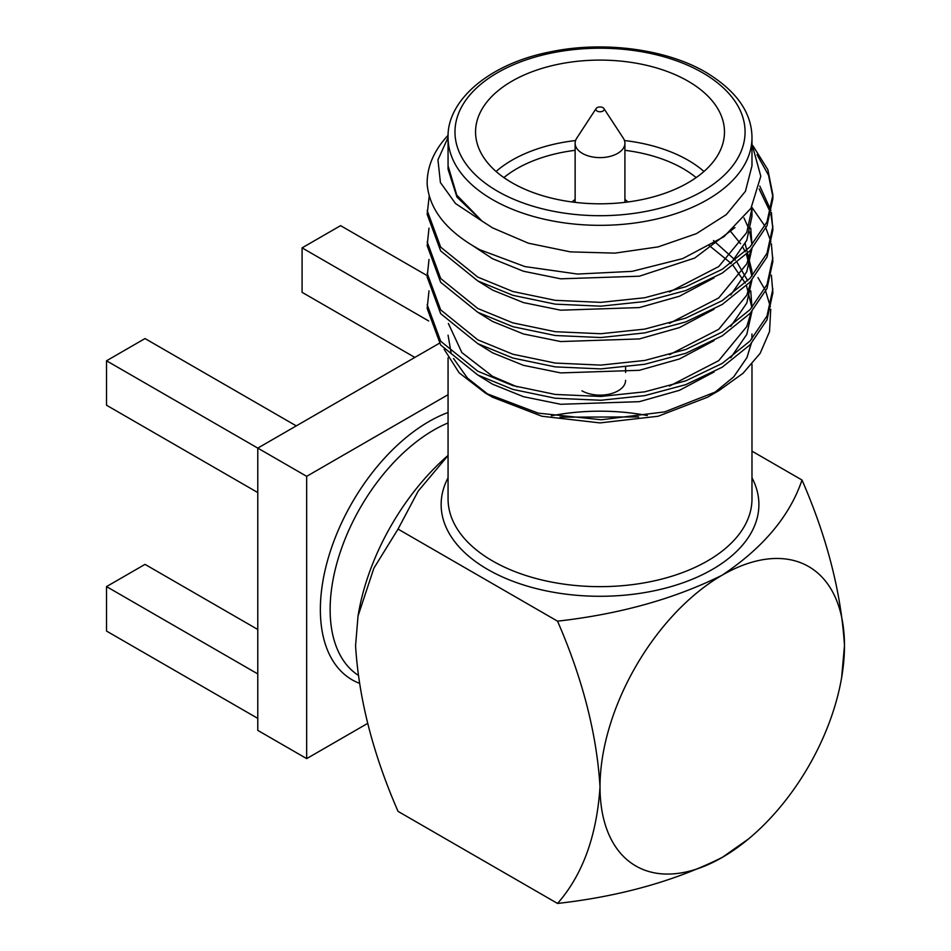<?xml version="1.0" encoding="UTF-8"?>
<svg xmlns="http://www.w3.org/2000/svg" width="951" height="951" viewBox="0 0 951 951"><rect width="100%" height="100%" fill="white"/><g stroke="black" fill="none" stroke-linecap="round" stroke-linejoin="round"><path stroke-width="1.43" d="M597.085 111.065A4.149 2.389 0 0 0 602.268 111.386A4.149 2.389 0 0 0 603.897 108.521A4.149 2.389 0 0 0 602.958 107.677A4.149 2.389 0 0 0 596.134 108.521A4.149 2.389 0 0 0 597.085 111.065M603.897 108.521L623.309 138.168A24.892 14.372 180 0 1 624.914 143.244A24.892 14.372 180 0 1 609.543 156.523A24.892 14.372 180 0 1 582.416 153.408A24.892 14.372 180 0 1 575.129 143.244A24.892 14.372 180 0 1 576.734 138.168L596.134 108.521M627.957 201.981A32.5 18.758 0 0 0 624.914 199.496M496.077 171.477A124.462 71.86 180 0 1 575.569 140.534M624.462 140.534A124.462 71.86 180 0 1 688.025 160.184A124.462 71.86 180 0 1 703.966 171.477M696.156 177.587A117.544 67.866 0 0 0 683.139 168.648A117.544 67.866 0 0 0 624.914 150.317M575.129 150.317A117.544 67.866 0 0 0 503.887 177.587M688.025 81.144A124.462 71.86 0 0 0 552.388 65.571A124.462 71.86 0 0 0 475.559 131.951A124.462 71.86 0 0 0 512.018 182.758A124.462 71.86 0 0 0 647.643 198.343A124.462 71.86 0 0 0 724.484 131.951A124.462 71.86 0 0 0 688.025 81.144M712.846 393.964L733.673 376.917L746.987 357.517L751.302 343.454M751.825 339.067L751.968 333.956M485.414 393.108L492.57 397.233L541.88 416.241L600.022 422.91L658.163 416.241L707.473 397.233L718.932 390.611L664.63 411.89L601.246 419.76L538.254 413.15L485.414 393.108L459.143 372.816L444.117 349.219M492.57 227.871L528.387 243.194L570.374 251.872L614.917 253.132L658.175 246.88L696.417 233.649L726.362 214.569L745.429 191.294L751.979 165.831L751.979 137.598A151.958 87.73 180 0 1 658.175 218.659A151.958 87.73 180 0 1 492.57 199.639A151.958 87.73 180 0 1 448.064 137.598L448.064 165.831L456.789 195.133L482.038 221.096L492.57 227.871M757.02 154.656L768.539 175.269L772.854 196.75M753.061 145.943L767.861 169.73L772.878 194.848L772.878 198.652L766.993 225.744L750.113 250.648L722.249 273.092L685.766 290.554L644.754 301.538L600.806 306.174L555.277 304.154L512.91 295.333L477.794 280.937L440.67 250.933L427.165 214.332L429.222 195.942M772.878 194.848L766.993 221.928L750.113 246.844L722.249 269.288L685.766 286.75L644.754 297.734L600.806 302.37L555.277 300.338L512.91 291.517L477.794 277.121L440.67 247.129L427.165 210.528M771.38 275.148L772.878 292.742L766.993 319.833L750.113 344.749L722.249 367.181L685.766 384.644L644.754 395.628L600.806 400.264L555.277 398.243L512.91 389.423L477.794 375.027L440.67 345.035L427.165 308.421L428.996 290.828M772.878 288.938L766.993 316.029L750.113 340.933L722.249 363.377L685.766 380.84L644.754 391.824L600.806 396.46L555.277 394.439L512.91 385.619L477.794 371.223L440.67 341.231L427.165 304.617M771.38 243.777L772.878 261.382L766.993 288.474L750.113 313.378L722.249 335.822L685.766 353.285L644.754 364.269L600.806 368.905L555.277 366.884L512.91 358.051L477.794 343.668L440.67 313.664L427.165 277.062L428.996 259.457M751.956 207.401L764.961 226.148M765.912 228.062L770.94 241.875M772.878 257.566L766.993 284.658L750.113 309.574L722.249 332.018L685.766 349.481L644.754 360.453L600.806 365.101L555.277 363.068L512.91 354.248L477.794 339.852L440.67 309.86L427.165 273.258M759.16 188.976L770.429 212.406M770.94 214.32L772.854 228.109M771.38 212.418L772.878 230.011L766.993 257.103L750.113 282.019L722.249 304.463L685.766 321.925L644.754 332.898L600.806 337.534L555.277 335.513L512.91 326.692L477.794 312.297L440.67 282.304L427.165 245.691L428.996 228.097M759.79 186.075L770.94 210.504M772.878 226.207L766.993 253.299L750.113 278.215L722.249 300.647L685.766 318.11L644.754 329.094L600.806 333.73L555.277 331.709L512.91 322.888L477.794 308.493L440.67 278.5L427.165 241.887M427.177 184.423L427.165 182.889A172.856 99.796 180 0 0 427.177 184.423C429.567 210.1 447.148 231.878 479.922 249.756L524.952 266.589L577.542 274.054L632.094 271.356L682.747 258.589L723.877 236.775L750.969 208.281L760.8 176.232L751.979 144.017M757.983 277.609L764.77 289.247M765.686 291.256L770.358 306.757M770.726 309.218L769.525 331.602L760.17 353.308L743.04 373.279L718.932 390.611M448.064 335.192L451.036 352.476M453.532 358.515L467.44 378.07L489.064 395.14M448.076 165.831L448.076 169.302L456.932 197.047L482.038 221.096L455.517 203.526L440.42 182.556L437.947 159.839L448.064 137.467M427.165 182.889A172.856 99.796 180 0 1 448.111 135.268M730.772 263.617L746.785 240.318L751.968 216.352L751.968 208.507L746.785 232.472L718.718 266.565L669.456 292.005M750.743 228.097L751.968 244.811M751.135 249.542L746.785 263.843L718.718 297.936L669.456 323.376M745.168 243.729L751.968 271.237L751.968 276.182M751.135 280.902L746.785 295.202L718.718 329.296L669.456 354.735M713.464 240.544L735.325 260.229M737.191 262.571L747.7 280.711M750.743 290.828L751.968 307.542M751.135 312.273L746.785 326.562L718.718 360.655L669.456 386.106M517.166 386.855L492.582 376.346L461.877 352.595L448.373 323.483M751.147 343.62L746.987 357.517M734.957 227.598L694.694 258.066L639.345 276.206L560.698 278.821L523.442 271.237L492.582 258.731L473.206 245.988M751.314 207.722L751.837 212.43M714.07 277.858L679.49 296.213L639.345 307.577L560.698 310.192L523.442 302.596L492.582 290.091L478.08 281.092M744.003 218.005L748.532 228.085M749.78 232.008L751.837 243.789M751.956 248.627L746.785 271.677L730.772 294.988M714.07 309.218L679.49 327.584L639.345 338.936L560.698 341.552L523.442 333.967L492.582 321.462L478.08 312.451M730.618 231.462L740.567 243.718M743.028 247.64L745.251 251.742M746.487 254.345L751.896 276.254M751.956 279.986L746.785 303.048L730.772 326.348M714.07 340.589L679.49 358.943L639.345 370.308L560.698 372.911L523.442 365.327L492.582 352.821L478.08 343.81M709.173 245.513L731.129 263.368M733.221 265.638L745.251 283.101M746.487 285.716L751.896 307.625M751.956 311.357L746.785 334.407L730.772 357.719M714.07 371.948L679.49 390.302L639.345 401.667L560.698 404.282L523.442 396.686L492.582 384.192L478.08 375.181M367.704 723.378L306.674 758.613L257.78 730.38L257.78 448.111L439.35 343.275M748.556 838.913L722.249 857.41C674.735 881.066 619.838 896.413 557.536 903.45C582.594 874.908 596.752 836.048 600.022 786.834C596.752 733.863 582.594 678.645 557.536 621.169C619.838 614.132 674.735 598.785 722.249 575.129C763.225 547.705 789.805 516.001 802.002 480.029C827.049 537.505 841.207 592.723 844.476 645.705L841.611 677.73A172.856 99.796 120 0 0 844.476 645.705A172.856 99.796 120 0 0 722.249 575.129A172.856 99.796 120 0 0 600.022 786.834A172.856 99.796 120 0 0 722.249 857.41A172.856 99.796 120 0 0 748.556 838.913A172.856 99.796 120 0 0 841.611 677.73M448.064 455.529L418.167 491.144L398.041 529.089L373.874 568.211L358.028 616.022L355.567 645.705C358.824 698.676 372.982 753.893 398.041 811.369L557.536 903.45M751.979 451.154L802.002 480.029M398.041 529.089L557.536 621.169M358.016 616.022L358.42 613.68A172.856 99.796 -60 0 1 448.064 455.398M306.674 758.613L306.674 476.332L448.064 394.701M257.78 492.559L106.524 405.233L106.524 360.786L306.674 476.332M414.85 357.421L302.085 292.326L302.085 247.866L428.687 320.962M302.085 247.866L340.589 225.649L427.165 275.624M106.524 360.786L145.016 338.556L296.272 425.882M257.78 718.385L106.524 631.06L106.524 586.601L257.78 673.926M106.524 586.601L145.016 564.371L257.78 629.479M575.129 199.496A32.5 18.758 0 0 0 572.074 201.981M581.929 390.802A25.582 14.776 0 0 0 609.805 394.011A25.582 14.776 0 0 0 625.603 380.364M448.064 422.945A146.585 84.627 120 0 0 433.787 430.042A146.585 84.627 120 0 0 338.853 556.49A146.585 84.627 120 0 0 357.564 674.841M358.753 683.044A153.503 88.621 -60 0 1 326.989 562.612A153.503 88.621 -60 0 1 428.901 421.578A153.503 88.621 -60 0 1 448.064 412.484M751.979 477.794A158.876 91.724 180 0 1 681.808 583.201A158.876 91.724 180 0 1 487.673 569.423A158.876 91.724 180 0 1 448.064 477.794M647.346 415.539A151.958 87.73 0 0 0 551.378 415.801M448.064 357.849L448.064 498.918A151.958 87.73 0 0 0 492.57 560.959A151.958 87.73 0 0 0 658.175 579.967A151.958 87.73 0 0 0 751.979 498.918L751.979 364.209M497.456 191.175A145.051 83.747 0 0 0 702.587 191.175A145.051 83.747 0 0 0 702.587 72.74A145.051 83.747 0 0 0 497.456 72.74A145.051 83.747 0 0 0 497.456 191.175M624.914 143.244L624.914 202.361M638.656 416.93L559.973 417.144M751.979 137.598C751.754 112.575 736.443 90.844 706.046 72.395C666.425 48.977 603.124 40.62 549.999 51.936C488.315 63.955 446.756 101.091 448.064 137.598M575.129 143.244L575.129 202.361M625.603 372.471L625.603 367.098"/></g></svg>

